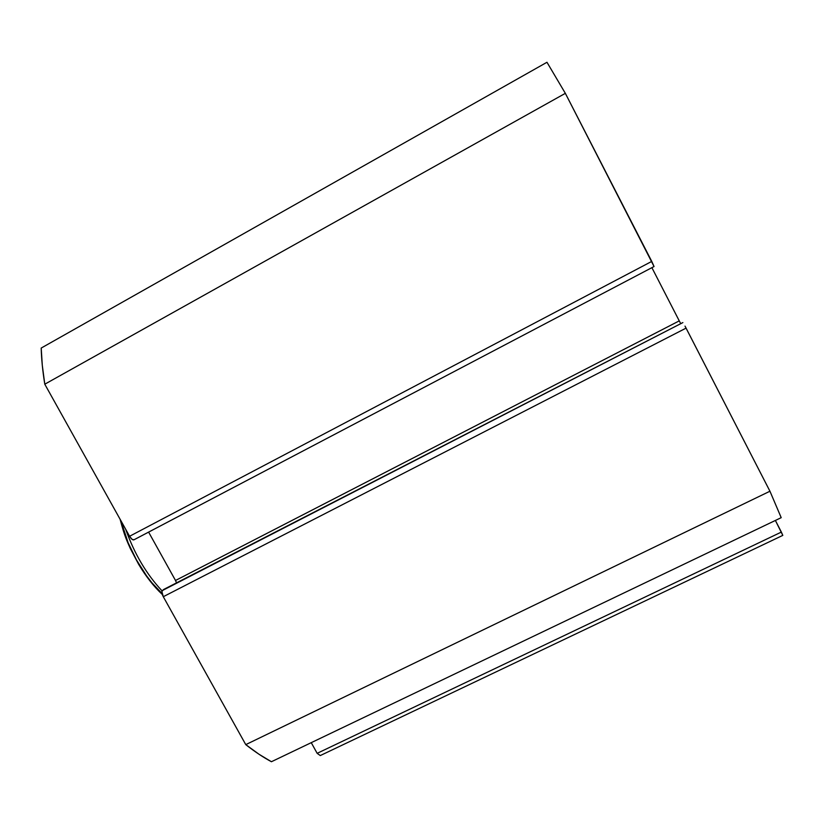 <?xml version="1.0" encoding="UTF-8"?>
<svg xmlns="http://www.w3.org/2000/svg" width="824" height="824" viewBox="0 0 824 824"><rect width="100%" height="100%" fill="white"/><g stroke="black" fill="none" stroke-linecap="round" stroke-linejoin="round"><path stroke-width="1.24" d="M133.869 539.854L654.04 266.533L133.869 539.854C132.623 540.132 131.201 538.937 129.584 536.269L651.763 261.404L654.05 266.533L565.346 93.339L44.784 384.2L565.346 93.339L651.763 261.404L129.584 536.269L44.784 384.2C42.663 371.047 41.468 358.996 41.2 348.058L546.971 62.274L565.346 93.339L546.971 62.274L41.2 348.058L42.292 365.3L44.784 384.2L129.584 536.269L131.974 539.256L133.941 539.813M176.542 582.846L175.512 580.477L679.254 320.876L651.887 267.666L679.254 320.876L175.512 580.477L148.608 532.108L175.522 580.487M163.451 589.582L161.875 591.477L163.286 596.71L245.768 744.628L258.973 754.228L271.426 761.726L781.204 517.668L769.946 491.228L781.204 517.668L271.426 761.726C263.371 757.421 254.822 751.725 245.768 744.628L163.286 596.71L686.073 328.127L769.946 491.228L245.768 744.628L769.946 491.228L685.012 326.108L686.073 328.127L163.286 596.71C161.792 593.764 161.473 591.725 162.307 590.581L682.869 322.586L163.451 589.582M311.256 742.661L317.158 753.332L320.279 755.567L317.158 753.332L781.368 532.077L782.8 535.384L320.279 755.567L782.8 535.384L775.384 520.459L781.368 532.077L317.158 753.332L311.256 742.661M654.04 266.533L133.993 539.782M679.254 320.876L680.562 323.327M125.712 529.338C134.333 553.687 146.445 574.204 162.071 590.89C146.445 574.204 134.333 553.687 125.712 529.338M120.881 520.665L128.122 542.789L136.485 559.959L146.548 575.822L151.946 582.815L162.009 593.465M162.287 594.444C153.923 586.667 146.064 576.656 138.7 564.409L130.295 548.496C126.855 540.451 124.857 537.258 120.108 519.285"/></g></svg>
